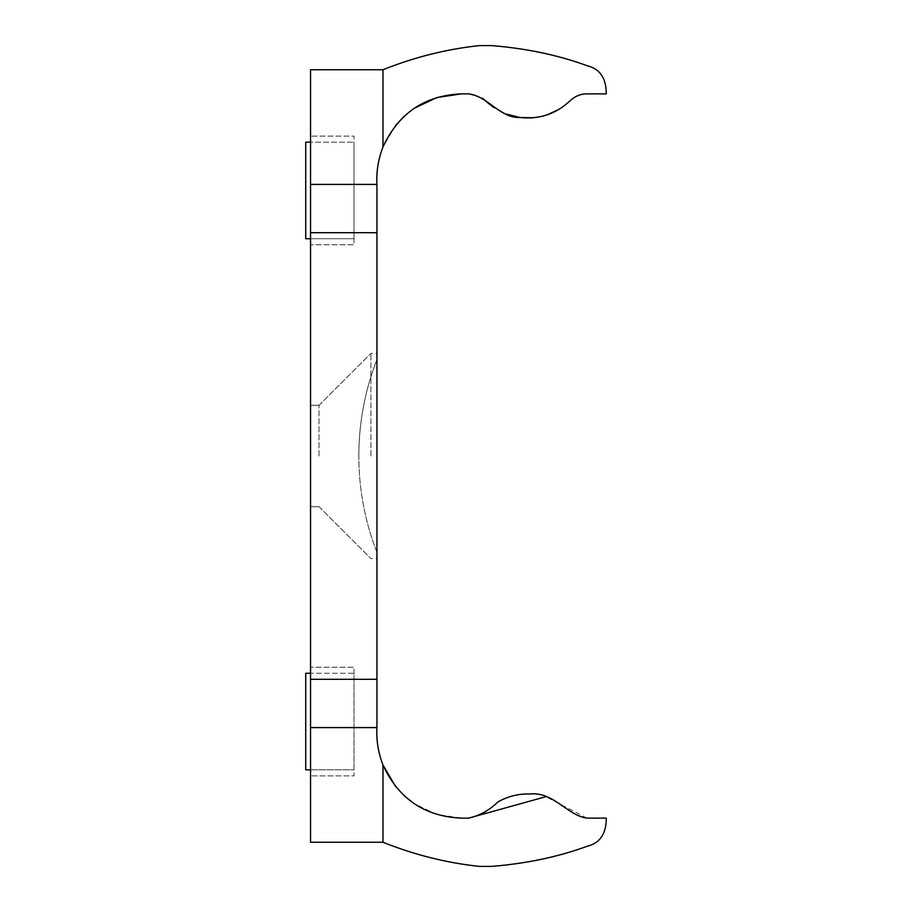 <?xml version="1.0" encoding="UTF-8"?>
<svg xmlns="http://www.w3.org/2000/svg" width="912" height="912" viewBox="0 0 912 912"><rect width="100%" height="100%" fill="white"/><g stroke="black" fill="none" stroke-linecap="round" stroke-linejoin="round"><path stroke-width="0.68" stroke-dasharray="4.56 3.42" d="M376.941 552.376A265.552 265.552 0 0 1 358.826 456A265.552 265.552 0 0 0 376.941 552.376L376.941 359.624L376.941 552.376A265.552 265.552 0 0 1 376.941 359.624A265.552 265.552 0 0 0 376.941 552.376M376.941 456L376.941 353.4L376.941 456M370.899 456L370.899 353.4L370.899 456M318.995 456L318.995 405.304L318.995 456M310.547 456L310.547 405.304L310.547 456M468.688 818.121L461.438 818.121L436.814 814.45L414.196 803.677M404.369 795.937L395.728 786.748M376.941 727.594L376.941 184.406L310.547 184.406L376.941 184.406L310.547 184.406L310.547 727.594L376.941 727.594M395.728 125.252L382.972 147.014C378.241 159.395 376.223 171.855 376.941 184.406M404.369 116.063L414.253 108.277M468.688 93.879L482.414 98.165M493.711 107.456L506.434 114.114M533.794 117.728L547.132 114.855M559.261 109.189L570.057 100.776C575.073 96.136 580.705 93.833 586.952 93.879L606.275 93.879M586.952 818.121L545.786 796.712M606.275 818.121C606.332 833.796 599.948 843.178 587.111 846.29C558.212 856.881 526.384 863.584 491.614 866.4L479.541 866.4C446.812 862.957 414.618 854.909 382.972 842.255L310.547 842.255L310.547 727.594M310.547 184.406L310.547 69.745L382.972 69.745C414.618 57.091 446.812 49.043 479.541 45.6L491.614 45.6C526.384 48.416 558.212 55.119 587.111 65.71M358.826 456A265.552 265.552 0 0 1 376.941 359.624A265.552 265.552 0 0 0 358.826 456M310.547 244.769L310.547 136.127L310.547 244.769L354.004 244.769L354.004 136.127L310.547 136.127L354.004 136.127L354.004 244.769L310.547 244.769M310.547 667.231L310.547 775.873L310.547 667.231L354.004 667.231L354.004 775.873L310.547 775.873L354.004 775.873L354.004 667.231L310.547 667.231M310.547 238.727L354.004 238.727L354.004 142.169L354.004 238.727L305.725 238.727L305.725 142.169L354.004 142.169L310.547 142.169M310.547 769.831L354.004 769.831L305.725 769.831L305.725 673.273L354.004 673.273L354.004 769.831L354.004 673.273L310.547 673.273M382.972 842.255L382.972 764.986M382.972 147.014L382.972 69.745M376.941 232.697L310.547 232.697M376.941 679.303L310.547 679.303M310.547 405.304L318.995 405.304L310.547 405.304L318.995 405.304L370.899 353.4L376.941 353.4M318.995 405.304L370.899 353.4L318.995 405.304M310.547 506.696L318.995 506.696L310.547 506.696L318.995 506.696L370.899 558.6L376.941 558.6M318.995 506.696L370.899 558.6L318.995 506.696"/><path stroke-width="1.37" d="M414.196 803.677L404.369 795.937M395.728 786.748L382.972 764.986C378.241 752.605 376.223 740.145 376.941 727.594C376.223 740.145 378.241 752.605 382.972 764.986C398.533 798.821 424.696 816.525 461.438 818.121L468.688 818.121C479.78 815.59 489.584 810.152 498.1 801.808C508.28 796.199 518.917 793.6 529.975 794.01C553.231 791.263 567.515 815.67 586.952 818.121L606.275 818.121L586.952 818.121M395.728 125.252L404.369 116.063M414.253 108.277L436.848 97.538L461.438 93.879L468.688 93.879L461.438 93.879C424.787 95.407 398.635 113.111 382.972 147.014C378.241 159.395 376.223 171.855 376.941 184.406L376.941 727.594L310.547 727.594L310.547 842.255L382.972 842.255C414.618 854.909 446.812 862.957 479.541 866.4L491.614 866.4C526.384 863.584 558.212 856.881 587.111 846.29C599.948 843.178 606.332 833.796 606.275 818.121M482.414 98.165L487.988 103.01M488.114 103.124L493.711 107.456M506.434 114.114L519.988 117.511M520.068 117.523L533.794 117.728M547.132 114.855L559.261 109.189M376.941 184.406L310.547 184.406L310.547 69.745L382.972 69.745C414.618 57.091 446.812 49.043 479.541 45.6L491.614 45.6C526.384 48.416 558.212 55.119 587.111 65.71C599.902 68.765 606.298 78.158 606.275 93.879L586.952 93.879C580.705 93.833 575.073 96.136 570.057 100.776C556.058 113.989 539.391 119.575 520.057 117.523C499.867 118.298 488.171 96.227 468.688 93.879M545.786 796.712L468.688 818.121M310.547 184.406L310.547 727.594M587.111 65.71C599.902 68.765 606.298 78.158 606.275 93.879M310.547 238.727L305.725 238.727L305.725 142.169L310.547 142.169M310.547 673.273L305.725 673.273L305.725 769.831L310.547 769.831M382.972 764.986L382.972 842.255M376.941 679.303L310.547 679.303M376.941 232.697L310.547 232.697M382.972 69.745L382.972 147.014"/></g></svg>
